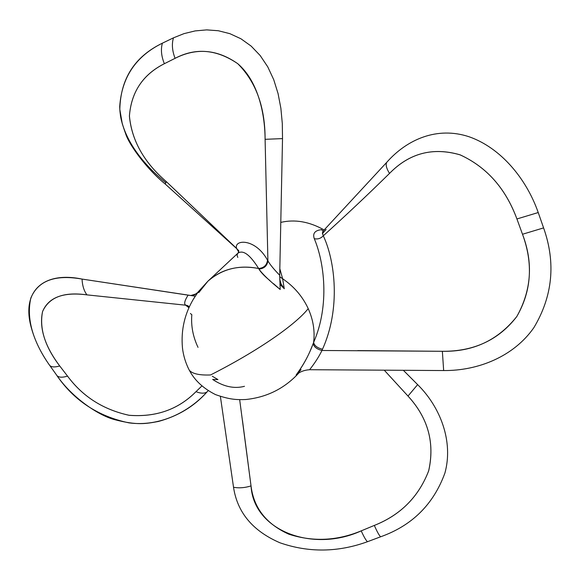 <?xml version="1.0" encoding="UTF-8"?>
<svg xmlns="http://www.w3.org/2000/svg" width="580" height="580" viewBox="0 0 580 580"><rect width="100%" height="100%" fill="white"/><g stroke="black" fill="none" stroke-linecap="round" stroke-linejoin="round"><path stroke-width="0.87" d="M280.785 222.394C294.879 219.102 309.343 221.625 324.176 229.97C309.343 221.625 294.879 219.102 280.785 222.394M313.301 343.237L313.606 342.476C330.042 304.761 324.053 261.544 314.273 238.67C312.489 233.377 314.918 230.376 321.559 229.673C314.918 230.376 312.489 233.377 314.273 238.67C323.93 261.16 330.129 304.601 313.606 342.476C315.034 331.137 313.236 319.856 308.219 308.625C302.528 296.431 293.995 286.469 282.627 278.741L279.828 268.714L282.627 278.741C294.002 286.469 302.535 296.423 308.219 308.625C295.249 324.996 257.114 351.4 210.54 374.963C199.513 375.376 192.444 373.817 189.326 370.286L187.623 366.799L189.326 370.286C192.444 373.817 199.513 375.376 210.54 374.963C257.114 351.4 295.249 324.996 308.219 308.625C313.243 319.856 315.041 331.137 313.606 342.476L313.149 343.621C309.242 354.416 303.572 364.863 296.133 374.955L301.078 369.656M237.807 257.455L237.024 255.127L237.836 253.25L207.894 281.206C221.661 268.953 238.583 264.726 258.651 268.511C249.994 254.663 243.056 249.574 237.836 253.25C243.035 249.567 249.973 254.656 258.651 268.511C239.119 264.632 222.198 268.866 207.894 281.206L198.759 292.654M191.828 314.65C190.907 325.786 192.973 336.69 198.019 347.362M187.434 305.508L189.348 306.784L185.281 304.899L187.833 305.79L185.658 305.189L188.92 307.712L185.658 305.189L189.37 306.733M49.242 364.813C32.473 340.583 26.325 318.348 30.805 298.106C38.033 280.655 55.114 274.311 82.056 279.082C44.022 271.164 21.344 290.747 31.073 326.808C34.641 340.235 40.876 353.147 49.793 365.538L49.242 364.813L49.793 365.538C51.642 367.22 54.955 367.357 59.718 365.951C54.955 367.357 51.642 367.22 49.793 365.538L57.079 375.753C59.029 377.529 62.517 377.652 67.541 376.123C62.517 377.652 59.029 377.529 57.079 375.753C71.717 397.162 98.027 415.403 114.789 419.681C137.322 425.597 146.283 423.69 158.456 421.45C178.205 416.07 194.423 406.203 207.104 391.848C204.631 393.646 200.926 393.595 195.982 391.681C178.27 409.48 156.02 417.353 129.246 415.309C103.356 409.726 82.788 396.662 67.541 376.123L59.718 365.951C44.725 345.963 39.012 327.816 42.587 311.518C48.553 297.322 63.343 291.776 86.935 294.872L185.658 305.189L86.935 294.872C63.793 291.602 49.003 297.17 42.557 311.598C39.23 328.483 44.95 346.601 59.718 365.951L67.541 376.123C82.541 396.452 102.993 409.502 128.912 415.258C155.962 417.382 178.314 409.524 195.982 391.681L201.825 386.012L195.982 391.681C200.926 393.595 204.631 393.646 207.104 391.848L208.155 390.695M195.264 296.162L192.683 300.353L195.329 296.184L188.116 295.147C184.897 300.143 183.954 303.391 185.281 304.899C183.954 303.391 184.897 300.143 188.116 295.147L82.056 279.082C82.353 285.614 83.977 290.877 86.935 294.872C83.977 290.877 82.353 285.614 82.056 279.082L195.329 296.184L198.092 292.139L194.626 294.843L190.835 295.532L196.46 293.763L207.894 281.206M207.104 391.848C188.768 412.25 159.29 427.018 128.919 422.856C98.02 416.331 73.986 400.526 56.811 375.456M196.888 293.415L198.092 292.139L196.446 294.423L197.533 292.893M258.926 269.048L258.941 269.084C262.486 274.094 269.577 280.901 280.205 289.514L273.535 283.692M279.886 284.28L284.272 288.753L282.627 278.741L279.676 276.696L282.627 278.741L284.272 288.753L281.148 284.106L279.705 279.19L281.082 283.968L284.272 288.753L279.886 284.28M190.421 313.476L191.444 314.44M267.532 260.181L267.909 260.848C267.184 265.829 264.197 268.576 258.941 269.084C264.197 268.576 267.184 265.829 267.909 260.848L265.096 139.323C264.886 110.751 256.86 79.931 237.691 63.64C216.536 49.256 195.663 47.495 175.08 58.333L164.357 63.713C143.013 74.436 131.37 91.828 129.412 115.891C131.725 140.556 144.036 162.48 166.344 181.649L236.589 248.436C233.646 239.504 255.229 237.749 267.532 260.181L267.909 260.848C269.91 264.437 273.832 269.236 279.69 275.254L280.205 289.514L279.69 275.254L282.518 138.598L279.69 275.254C273.832 269.236 269.91 264.437 267.909 260.848L265.096 139.323L282.518 138.598L265.096 139.323C265.154 107.169 256.048 81.969 237.793 63.727C217.304 49.307 196.402 47.517 175.08 58.333C172.166 50.721 171.629 43.892 173.478 37.838L184.041 33.618L195.163 30.914L206.668 29.884L218.326 30.74L229.854 33.662L240.917 38.766L251.147 46.095L260.188 55.542L267.764 66.859L273.731 79.677L278.074 93.619L280.88 108.3L282.293 123.388L282.518 138.598L282.293 123.388L280.88 108.3L278.074 93.619L273.731 79.677L267.764 66.859L260.188 55.542L251.147 46.095L240.917 38.766L229.854 33.662L218.326 30.74L206.668 29.884L195.163 30.914L184.041 33.618L173.478 37.838C171.629 43.892 172.166 50.721 175.08 58.333L164.357 63.713C161.312 56.195 160.653 49.351 162.378 43.181L173.478 37.838L162.378 43.181C160.653 49.351 161.312 56.195 164.357 63.713C142.818 74.646 131.167 92.14 129.412 116.196C131.762 140.621 144.072 162.436 166.344 181.649L165.249 184.056L166.344 181.649L236.589 248.436C233.646 239.504 255.229 237.749 267.532 260.181C266.858 265.183 263.893 267.96 258.651 268.511C263.893 267.96 266.858 265.183 267.532 260.181M238.641 251.908L236.589 248.436L238.641 251.908M237.844 253.243C239.069 251.502 239.047 250.357 237.778 249.799L236.589 248.436M165.75 182.664C141.071 162.668 120.176 135.213 119.712 106.684C121.677 77.336 135.894 56.166 162.378 43.181C134.727 56.593 120.538 78.677 119.813 109.424L122.344 124.156M270.019 280.669C264.524 276.189 260.826 272.325 258.941 269.084M296.851 374.897L297.728 373.991M212.273 376.217L217.942 379.574L212.635 379.443C223.648 386.715 234.262 388.999 244.477 386.309M384.243 370.178L408.001 396.067L417.636 384.62L403.339 370.294L417.636 384.62C440.575 407.24 453.567 441.757 444.903 473.077C433.499 504.368 412.061 525.618 380.589 536.804L367.502 541.705L380.589 536.804C412.061 525.611 433.499 504.368 444.903 473.07C453.567 441.757 440.575 407.24 417.636 384.62L408.001 396.067L384.243 370.178M239.67 399.692L251.031 485.902C244.919 487.845 239.083 488.295 233.53 487.265L220.393 396.481L233.53 487.265C239.083 488.295 244.919 487.845 251.031 485.902L242.483 420.464M251.031 485.902C253.714 507.942 266.307 524.037 288.825 534.195C312.939 542.01 337.067 540.901 361.217 530.86L374.325 525.422C400.425 515.112 418.528 496.959 428.635 470.967C434.949 442.815 428.069 417.846 408.001 396.067C428.011 417.89 434.92 442.743 428.736 470.626C418.84 496.639 400.708 514.909 374.325 525.422C377.029 531.592 379.124 535.384 380.589 536.804C379.124 535.384 377.029 531.592 374.325 525.422L361.217 530.86C363.935 536.899 366.031 540.509 367.502 541.705C366.031 540.509 363.935 536.899 361.217 530.86C313.243 552.921 253.59 531.171 251.031 485.902M233.53 487.265C237.321 512.553 252.829 531.07 280.053 542.829C308.85 552.776 338.002 552.399 367.502 541.705M323.241 230.927L322.393 233.008L323.299 235.799C335.16 260.949 340.815 308.785 322.494 349.211C317.405 347.986 314.44 345.738 313.606 342.476C314.44 345.738 317.405 347.986 322.494 349.211L321.958 350.487C316.89 349.182 313.954 346.891 313.149 343.621C313.954 346.891 316.89 349.182 321.958 350.487C319 356.606 314.882 363.015 309.611 369.714C304.116 370.113 299.628 371.86 296.133 374.955C302.89 365.987 308.197 356.424 312.062 346.26M314.273 238.67C317.731 239.46 320.733 238.511 323.292 235.799C320.733 238.511 317.731 239.46 314.273 238.67M321.559 229.673L323.067 231.101M326.112 229.47L322.734 233.211M323.292 235.799C344.853 216.362 366.93 195.569 389.513 173.42C386.454 168.475 385.519 164.8 386.7 162.378L323.002 231.195L322.415 233.349L323.299 235.799C335.16 260.949 340.815 308.785 322.502 349.211M324.213 350.487L321.958 350.487C319 356.606 314.882 363.015 309.611 369.714L443.657 370.548L442.359 351.291C473.106 351.93 497.93 340.322 516.831 316.484C531.49 290.16 533.383 262.747 522.5 234.255L516.925 218.957L538.233 212.541C526.263 178.422 500.656 147.791 469.118 136.771C437.218 126.157 407.015 139.331 386.7 162.378C407.015 139.331 437.218 126.157 469.118 136.771C500.656 147.791 526.27 178.43 538.233 212.548L543.591 227.896C555.959 262.863 552.718 296.105 533.89 327.62C513.742 356.555 478.079 370.881 443.657 370.548L309.611 369.714C304.116 370.113 299.628 371.86 296.133 374.955M322.494 349.211L321.958 350.487L442.359 351.291L357.693 350.595M386.7 162.378C385.519 164.8 386.454 168.475 389.513 173.42C409.364 153.156 432.847 146.95 459.954 154.795C486.526 166.866 505.513 188.254 516.925 218.957C505.738 188.573 486.859 167.228 460.295 154.918C432.912 146.928 409.313 153.091 389.513 173.42C366.93 195.569 344.853 216.362 323.299 235.799M538.233 212.541L516.925 218.957L522.5 234.255L543.598 227.896L538.233 212.548M543.598 227.896L522.5 234.255C533.353 263.712 531.432 291.167 516.744 316.615C498.677 339.996 473.882 351.552 442.359 351.291L443.657 370.548C478.079 370.881 513.735 356.555 533.89 327.62C552.718 296.105 555.959 262.863 543.598 227.896M187.84 305.79L189.334 306.805M192.661 300.389L194.119 297.953C184.694 313.316 180.815 329.998 182.475 348C183.36 355.692 185.643 363.123 189.326 370.286C192.466 376.087 198.904 386.251 215.564 394.625C229.811 399.649 236.524 399.852 245.579 399.533C266.669 397.409 284.381 388.607 298.714 373.128M187.427 305.5L189.37 306.726M119.813 109.424C120.64 115.268 119.516 116.653 125.686 133.857C128.905 144.326 146.254 168.664 165.249 184.049L236.691 248.631"/></g></svg>
